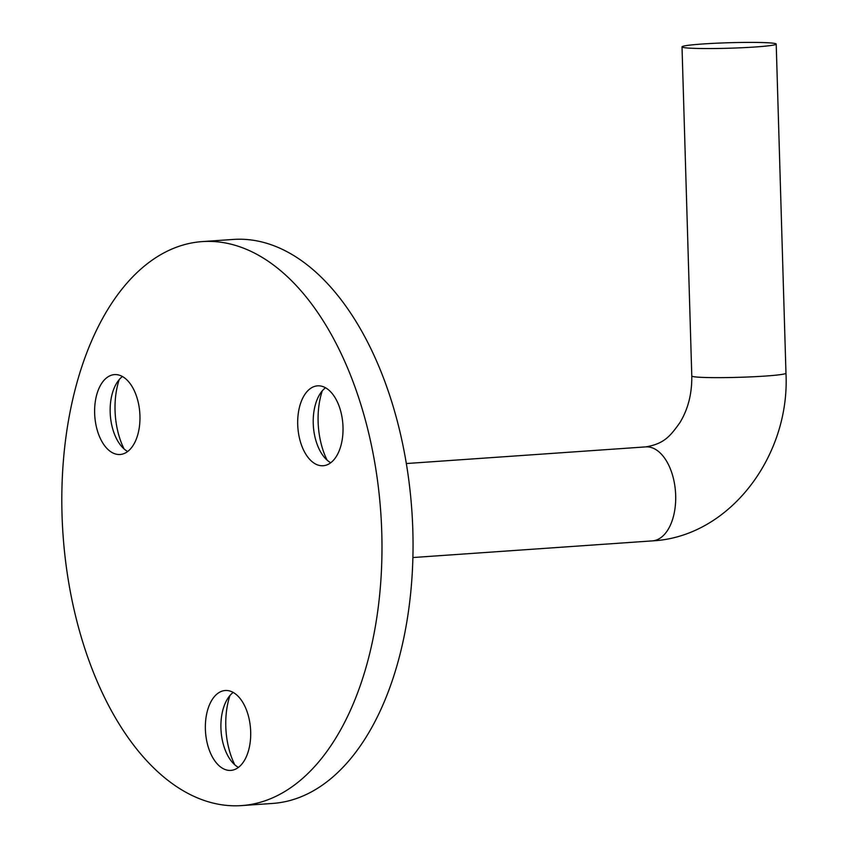 <?xml version="1.0" encoding="UTF-8"?>
<svg xmlns="http://www.w3.org/2000/svg" width="848" height="848" viewBox="0 0 848 848"><rect width="100%" height="100%" fill="white"/><g stroke="black" fill="none" stroke-linecap="round" stroke-linejoin="round"><path stroke-width="1.27" d="M229.967 695.498A58.894 33.178 -94 0 0 225.791 726.45A58.894 33.178 -94 0 0 234.779 764.811M238.415 767.408A40.047 22.567 86 0 1 230.253 759.66A40.047 22.567 86 0 1 220.925 728.125A40.047 22.567 86 0 1 226.183 701.222A40.047 22.567 86 0 1 233.189 692.424M322.282 390.833A58.894 33.178 -94 0 0 318.117 421.785A58.894 33.178 -94 0 0 327.105 460.146M330.731 462.743A40.047 22.567 86 0 1 322.569 454.994A40.047 22.567 86 0 1 313.241 423.459A40.047 22.567 86 0 1 318.509 396.557A40.047 22.567 86 0 1 325.515 387.748M119.218 379.586A58.894 33.178 -94 0 0 115.052 410.549A58.894 33.178 -94 0 0 124.041 448.91M127.666 451.507A40.047 22.567 86 0 1 119.515 443.758A40.047 22.567 86 0 1 110.176 412.213A40.047 22.567 86 0 1 115.445 385.321A40.047 22.567 86 0 1 122.451 376.512M250.679 731.707A40.047 22.567 86 0 1 230.815 770.408A40.047 22.567 86 0 1 205.386 729.206A40.047 22.567 86 0 1 225.261 690.505A40.047 22.567 86 0 1 250.679 731.707M139.941 415.806A40.047 22.567 86 0 1 120.077 454.496A40.047 22.567 86 0 1 94.647 413.294A40.047 22.567 86 0 1 114.522 374.604A40.047 22.567 86 0 1 139.941 415.806M343.005 427.042A40.047 22.567 86 0 1 323.141 465.743A40.047 22.567 86 0 1 297.712 424.53A40.047 22.567 86 0 1 317.576 385.84A40.047 22.567 86 0 1 343.005 427.042M702.462 44.001A47.117 2.745 178.3 0 1 751.021 42.4A47.117 2.745 178.3 0 1 776.206 44.075A47.117 2.745 178.3 0 1 755.759 46.947A47.117 2.745 178.3 0 1 707.2 48.559A47.117 2.745 178.3 0 1 682.015 46.873A47.117 2.745 178.3 0 1 702.462 44.001M202.28 241.595L233.348 239.433A282.681 159.265 86 0 1 412.828 530.286A282.681 159.265 86 0 1 272.579 803.438L241.51 805.6A282.681 159.265 86 0 1 62.031 514.747A282.681 159.265 86 0 1 202.28 241.595A282.681 159.265 86 0 1 381.77 532.449A282.681 159.265 86 0 1 241.51 805.6M412.891 557.539L652.303 540.886A47.117 26.542 -94 0 0 675.676 495.359A47.117 26.542 -94 0 0 647.639 446.875A47.117 26.542 -94 0 0 645.763 446.885C664.037 443.822 670.164 436.296 679.937 422.58C688.088 409.16 692.042 393.62 691.788 375.971L682.015 46.873M652.303 540.886C729.683 536.964 790.262 455.768 785.969 373.173A47.117 2.745 178.3 0 1 765.521 376.046A47.117 2.745 178.3 0 1 700.045 377.275A47.117 2.745 178.3 0 1 691.788 375.971M785.969 373.173L776.206 44.075M406.351 463.538L645.763 446.885"/></g></svg>
